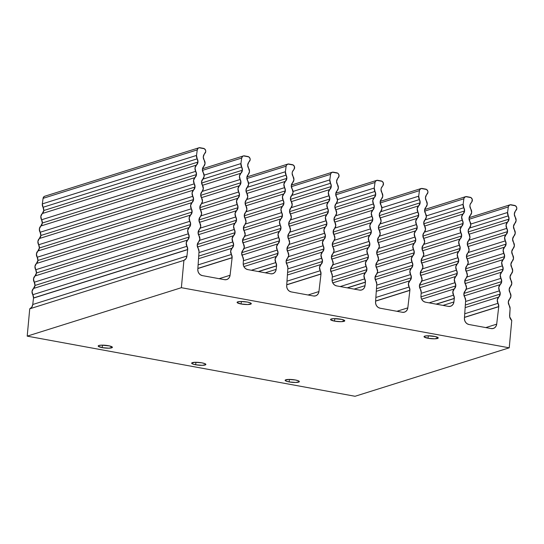 <?xml version="1.0" encoding="UTF-8"?>
<svg xmlns="http://www.w3.org/2000/svg" width="544" height="544" viewBox="0 0 544 544"><rect width="100%" height="100%" fill="white"/><g stroke="black" fill="none" stroke-linecap="round" stroke-linejoin="round"><path stroke-width="0.82" d="M428.04 338.273A7.133 1.38 5.3 0 1 424.028 336.641A7.133 1.38 5.3 0 1 434.221 336.328A7.133 1.38 5.3 0 1 438.233 337.96A7.133 1.38 5.3 0 1 428.04 338.273L428.271 335.777L428.04 338.273L434.731 338.817L438.226 338.008L435.411 336.573L427.523 335.784L424.728 336.124L424.089 336.865L428.04 338.273M102.211 347.636A7.133 1.38 5.3 0 1 98.192 346.004A7.133 1.38 5.3 0 1 108.392 345.698A7.133 1.38 5.3 0 1 112.404 347.324A7.133 1.38 5.3 0 1 102.211 347.636L102.442 345.141L102.211 347.636L108.902 348.18L112.397 347.378L109.582 345.943L101.694 345.154L98.899 345.494L98.26 346.229L102.211 347.636M195.677 364.779A7.133 1.38 5.3 0 1 191.665 363.147A7.133 1.38 5.3 0 1 201.858 362.834A7.133 1.38 5.3 0 1 205.87 364.466A7.133 1.38 5.3 0 1 195.677 364.779L195.908 362.284L195.677 364.779L202.368 365.323L205.863 364.521L204.891 363.65L201.858 362.834L195.16 362.29L191.672 363.1L192.644 363.963L195.677 364.779M334.574 321.13A7.133 1.38 5.3 0 1 330.555 319.498A7.133 1.38 5.3 0 1 340.755 319.185A7.133 1.38 5.3 0 1 344.767 320.817A7.133 1.38 5.3 0 1 334.574 321.13L334.805 318.634L334.574 321.13L341.265 321.674L344.753 320.872L341.938 319.43L334.057 318.641L331.262 318.981L330.623 319.722L334.574 321.13M241.101 303.987A7.133 1.38 5.3 0 1 237.089 302.355A7.133 1.38 5.3 0 1 247.282 302.042A7.133 1.38 5.3 0 1 251.301 303.674A7.133 1.38 5.3 0 1 241.101 303.987L241.332 301.492L241.101 303.987L247.799 304.531L251.287 303.729L250.322 302.858L247.282 302.042L240.591 301.498L237.796 301.838L237.157 302.58L241.101 303.987M289.143 381.922A7.133 1.38 5.3 0 1 285.131 380.29A7.133 1.38 5.3 0 1 295.324 379.977A7.133 1.38 5.3 0 1 299.343 381.609A7.133 1.38 5.3 0 1 289.143 381.922L289.374 379.426L289.143 381.922L295.841 382.466L299.329 381.664L298.357 380.793L295.324 379.977L288.633 379.433L285.138 380.236L286.11 381.106L289.143 381.922M32.756 304.504A5.61 4.998 72.6 0 0 32.756 304.497L186.932 256.04A5.61 4.998 -107.4 0 1 186.932 256.047L187.68 249.621L33.51 298.078A4.808 4.284 72.6 0 0 33.524 297.956A4.808 4.284 72.6 0 0 32.776 294.719L186.952 246.269A4.808 4.284 -107.4 0 1 187.694 249.499L33.524 297.956L187.694 249.499A4.808 4.284 -107.4 0 1 187.68 249.621L33.51 298.078L32.756 304.497L186.932 256.047A5.61 4.998 -107.4 0 1 183.906 260.365L29.736 308.815A5.61 4.998 72.6 0 0 32.756 304.504A5.61 4.998 -107.4 0 1 32.756 304.504L31.804 307.149L29.736 308.815L27.2 336.144L355.055 396.277L27.2 336.144L181.376 287.694L183.906 260.365L29.736 308.815L27.2 336.144L181.376 287.694L509.232 347.82L511.761 320.491A5.61 4.998 -107.4 0 1 509.619 315.377L510.088 308.564L509.694 316.812L511.761 320.491L509.232 347.82L355.055 396.277L509.232 347.82L181.376 287.694L183.906 260.365L185.98 258.699L186.932 256.047A5.61 4.998 -107.4 0 1 186.932 256.047L187.68 249.621A4.808 4.284 -107.4 0 0 187.694 249.499L186.952 246.269A4.808 4.284 -107.4 0 1 187.68 240.02L33.51 288.476A4.808 4.284 72.6 0 0 34.986 285.464A4.808 4.284 72.6 0 0 34.245 282.227L188.414 233.777A4.808 4.284 -107.4 0 1 189.162 237.007L34.986 285.464L189.162 237.007A4.808 4.284 -107.4 0 1 187.68 240.02L33.51 288.476A4.808 4.284 72.6 0 0 32.776 294.719L186.952 246.269L186.218 242.91L189.162 237.007L188.414 233.777A4.808 4.284 -107.4 0 1 189.149 227.528L34.972 275.985A4.808 4.284 72.6 0 0 36.455 272.972A4.808 4.284 72.6 0 0 35.707 269.742L189.883 221.286A4.808 4.284 -107.4 0 1 190.624 224.522L36.455 272.972L190.624 224.522A4.808 4.284 -107.4 0 1 189.149 227.528L34.972 275.985A4.808 4.284 72.6 0 0 34.245 282.227L188.414 233.777L187.68 230.418L190.624 224.522L189.883 221.286A4.808 4.284 -107.4 0 1 190.611 215.043L36.441 263.493A4.808 4.284 72.6 0 0 37.917 260.481A4.808 4.284 72.6 0 0 37.176 257.251L191.345 208.794A4.808 4.284 -107.4 0 1 192.093 212.031L37.917 260.481L192.093 212.031A4.808 4.284 -107.4 0 1 190.611 215.043L36.441 263.493A4.808 4.284 72.6 0 0 35.707 269.742L189.883 221.286L189.149 217.926L192.093 212.031L191.345 208.794A4.808 4.284 -107.4 0 1 192.08 202.552L37.903 251.002A4.808 4.284 72.6 0 0 39.386 247.989A4.808 4.284 72.6 0 0 38.638 244.759L192.814 196.302A4.808 4.284 -107.4 0 1 193.555 199.539L39.386 247.989L193.555 199.539A4.808 4.284 -107.4 0 1 192.08 202.552L37.903 251.002A4.808 4.284 72.6 0 0 37.176 257.251L191.345 208.794L190.611 205.442L193.555 199.539L192.814 196.302A4.808 4.284 -107.4 0 1 193.542 190.06L39.372 238.517A4.808 4.284 72.6 0 0 40.848 235.504A4.808 4.284 72.6 0 0 40.106 232.268L194.276 183.818A4.808 4.284 -107.4 0 1 195.024 187.048L40.848 235.504L195.024 187.048A4.808 4.284 -107.4 0 1 193.542 190.06L39.372 238.517A4.808 4.284 72.6 0 0 38.638 244.759L192.814 196.302L192.08 192.95L195.024 187.048L194.276 183.818A4.808 4.284 -107.4 0 1 195.01 177.568L40.834 226.025A4.808 4.284 72.6 0 0 42.316 223.013A4.808 4.284 72.6 0 0 41.568 219.776L195.745 171.326A4.808 4.284 -107.4 0 1 196.486 174.556L42.316 223.013L196.486 174.556A4.808 4.284 -107.4 0 1 195.01 177.568L40.834 226.025A4.808 4.284 72.6 0 0 40.106 232.268L194.276 183.818L193.542 180.458L196.486 174.556L195.745 171.326A4.808 4.284 -107.4 0 1 196.472 165.077L42.303 213.534A4.808 4.284 72.6 0 0 43.778 210.521A4.808 4.284 72.6 0 0 43.037 207.284L197.207 158.834A4.808 4.284 -107.4 0 1 197.955 162.064L43.778 210.521L197.955 162.064A4.808 4.284 -107.4 0 1 196.472 165.077L42.303 213.534A4.808 4.284 72.6 0 0 41.568 219.776L195.745 171.326L195.01 167.967L197.955 162.064L197.207 158.834A4.787 4.264 -107.4 0 1 196.506 155.434L197.254 149.886A2.815 2.509 -107.4 0 1 200.015 147.723L203.47 148.356A2.815 2.509 -107.4 0 1 205.183 153.007L204.238 154.21L205.734 151.572L205.646 150.484L204.415 148.743L199.063 147.75L198.206 148.165L197.254 149.886L43.078 198.342L197.254 149.886L196.506 155.434L42.33 203.884L196.506 155.434L197.207 158.834L43.037 207.284L43.778 210.521L40.834 216.424L42.316 223.013L39.372 228.915L40.848 235.504L37.903 241.4L39.386 247.989L36.441 253.892L37.917 260.481L34.972 266.383L36.455 272.972L33.51 278.875L34.986 285.464L32.042 291.366L33.524 297.956A4.808 4.284 -107.4 0 1 33.51 298.078L32.756 304.497M232.132 257.652L197.866 268.416L232.132 257.652A4.808 4.284 -107.4 0 1 232.118 257.774L197.86 268.539L232.118 257.774L230.071 275.257A5.61 4.998 -107.4 0 1 226.732 279.548A5.61 4.998 -107.4 0 1 224.543 279.677L202.341 275.604A5.61 4.998 -107.4 0 1 197.805 269.341L199.022 251.518L197.805 269.341L198.03 271.476L198.975 273.408L200.484 274.856L202.341 275.604L224.543 279.677L226.474 279.623L228.201 278.766L229.459 277.236L230.071 275.257L232.118 257.774A4.808 4.284 -107.4 0 0 232.132 257.652A4.808 4.284 -107.4 0 0 231.39 254.415A4.808 4.284 -107.4 0 1 232.118 248.173L198.533 258.726L232.118 248.173L230.656 251.063L232.132 257.652M198.111 264.874L231.39 254.415L198.111 264.874M321.008 273.952L286.742 284.716L321.008 273.952A4.808 4.284 -107.4 0 1 320.994 274.074L286.736 284.838L320.994 274.074L318.94 291.557A5.61 4.998 -107.4 0 1 315.608 295.848A5.61 4.998 -107.4 0 1 313.419 295.977L291.217 291.904A5.61 4.998 -107.4 0 1 286.681 285.641L287.898 267.818L286.681 285.641L286.906 287.776L287.844 289.707L289.354 291.156L291.217 291.904L313.419 295.977L315.35 295.922L317.07 295.066L318.335 293.536L318.94 291.557L320.994 274.074A4.808 4.284 -107.4 0 0 321.008 273.952A4.808 4.284 -107.4 0 0 320.26 270.715A4.808 4.284 -107.4 0 1 320.994 264.472L287.402 275.026L320.994 264.472L319.532 267.362L321.008 273.952M286.987 281.173L320.26 270.715L286.987 281.173M409.884 290.251L375.618 301.016L409.884 290.251A4.808 4.284 -107.4 0 1 409.87 290.374L375.612 301.138L409.87 290.374L407.816 307.856A5.61 4.998 -107.4 0 1 404.484 312.147A5.61 4.998 -107.4 0 1 402.295 312.276L380.086 308.203A5.61 4.998 -107.4 0 1 375.55 301.94L376.774 284.118L375.55 301.94L375.782 304.076L376.72 306.007L378.23 307.455L380.086 308.203L402.295 312.276L404.226 312.222L405.946 311.365L407.211 309.835L407.816 307.856L409.87 290.374A4.808 4.284 -107.4 0 0 409.884 290.251A4.808 4.284 -107.4 0 0 409.136 287.014A4.808 4.284 -107.4 0 1 409.87 280.772L376.278 291.326L409.87 280.772L408.408 283.662L409.884 290.251M375.856 297.473L409.136 287.014L375.856 297.473M498.76 306.551L464.494 317.322L498.76 306.551A4.808 4.284 -107.4 0 1 498.746 306.673L464.481 317.438L498.746 306.673L496.692 324.156A5.61 4.998 -107.4 0 1 493.36 328.447A5.61 4.998 -107.4 0 1 491.164 328.576L468.962 324.503A5.61 4.998 -107.4 0 1 464.426 318.24L465.65 300.417L464.426 318.24L464.658 320.375L465.596 322.306L467.106 323.755L468.962 324.503L491.164 328.576L493.102 328.522L494.822 327.665L496.08 326.135L496.692 324.156L498.746 306.673A4.808 4.284 -107.4 0 0 498.76 306.551A4.808 4.284 -107.4 0 0 498.012 303.314A4.808 4.284 -107.4 0 1 498.746 297.072L465.154 307.625L498.746 297.072L497.277 299.962L498.76 306.551M464.732 313.772L498.012 303.314L464.732 313.772M199.866 239.163A4.808 4.284 -107.4 0 1 198.56 242.019L199.866 239.163L198.988 235.715A4.808 4.284 -107.4 0 1 199.424 229.412L200.729 226.556A4.808 4.284 -107.4 0 1 199.424 229.412L198.098 232.397L198.988 235.715A4.808 4.284 -107.4 0 1 199.866 239.163M233.6 245.16L198.71 256.122L233.6 245.16A4.808 4.284 -107.4 0 1 232.118 248.173L233.6 245.16A4.808 4.284 -107.4 0 0 232.852 241.924A4.808 4.284 -107.4 0 1 233.587 235.681L197.499 247.024L233.587 235.681L232.118 238.571L233.6 245.16M198.948 252.579L232.852 241.924L198.948 252.579M276.57 265.798L258.325 271.531L276.57 265.798A4.808 4.284 -107.4 0 1 276.556 265.921L258.563 271.578L276.556 265.921L276.155 269.375L276.556 265.921A4.808 4.284 -107.4 0 0 276.57 265.798A4.808 4.284 -107.4 0 0 275.828 262.568A4.808 4.284 -107.4 0 1 276.556 256.319L243.882 266.587L276.556 256.319L275.094 259.209L276.57 265.798M251.355 270.259L275.828 262.568L251.355 270.259M288.742 255.462A4.808 4.284 -107.4 0 1 287.436 258.318L288.742 255.462L287.864 252.015A4.808 4.284 -107.4 0 1 288.293 245.718L289.605 242.855A4.808 4.284 -107.4 0 1 288.293 245.718L286.974 248.696L287.864 252.015A4.808 4.284 -107.4 0 1 288.742 255.462M322.476 261.46L287.586 272.422L322.476 261.46A4.808 4.284 -107.4 0 1 320.994 264.472L322.476 261.46A4.808 4.284 -107.4 0 0 321.728 258.223A4.808 4.284 -107.4 0 1 322.463 251.981L286.375 263.323L322.463 251.981L320.994 254.871L322.476 261.46M287.824 268.879L321.728 258.223L287.824 268.879M365.446 282.098L347.201 287.83L365.446 282.098A4.808 4.284 -107.4 0 1 365.432 282.22L347.439 287.878L365.432 282.22L365.031 285.675L365.432 282.22A4.808 4.284 -107.4 0 0 365.446 282.098A4.808 4.284 -107.4 0 0 364.698 278.868A4.808 4.284 -107.4 0 1 365.432 272.619L332.758 282.887L365.432 272.619L363.97 275.509L365.446 282.098M340.231 286.559L364.698 278.868L340.231 286.559M377.618 271.762A4.808 4.284 -107.4 0 1 376.305 274.618L377.618 271.762L376.74 268.314A4.808 4.284 -107.4 0 1 377.169 262.018L378.481 259.155A4.808 4.284 -107.4 0 1 377.169 262.018L375.85 264.996L376.74 268.314A4.808 4.284 -107.4 0 1 377.618 271.762M411.346 277.76L376.455 288.721L411.346 277.76A4.808 4.284 -107.4 0 1 409.87 280.772L411.346 277.76A4.808 4.284 -107.4 0 0 410.604 274.523A4.808 4.284 -107.4 0 1 411.339 268.28L375.244 279.623L411.339 268.28L409.87 271.17L411.346 277.76M376.7 285.178L410.604 274.523L376.7 285.178M454.322 298.398L436.077 304.137L454.322 298.398A4.808 4.284 -107.4 0 1 454.308 298.52L436.315 304.178L454.308 298.52L453.9 301.974L454.308 298.52A4.808 4.284 -107.4 0 0 454.322 298.398A4.808 4.284 -107.4 0 0 453.574 295.168A4.808 4.284 -107.4 0 1 454.308 288.918L421.634 299.186L454.308 288.918L452.846 291.808L454.322 298.398M429.107 302.858L453.574 295.168L429.107 302.858M466.494 288.062A4.808 4.284 -107.4 0 1 465.181 290.918L466.494 288.062L465.616 284.614A4.808 4.284 -107.4 0 1 466.045 278.317L467.357 275.461A4.808 4.284 -107.4 0 1 466.045 278.317L464.726 281.296L465.616 284.614A4.808 4.284 -107.4 0 1 466.494 288.062M500.222 294.059L465.331 305.028L500.222 294.059A4.808 4.284 -107.4 0 1 498.746 297.072L500.222 294.059A4.808 4.284 -107.4 0 0 499.48 290.822A4.808 4.284 -107.4 0 1 500.208 284.58L464.12 295.922L500.208 284.58L498.746 287.47L500.222 294.059M465.576 301.478L499.48 290.822L465.576 301.478M510.932 296.208A4.808 4.284 -107.4 0 1 509.619 299.064L510.932 296.208L510.054 292.767A4.808 4.284 -107.4 0 1 510.483 286.464L511.795 283.608A4.808 4.284 -107.4 0 1 510.483 286.464L509.164 289.442L510.054 292.767A4.808 4.284 -107.4 0 1 510.932 296.208M235.062 232.669L197.288 244.542L235.062 232.669A4.808 4.284 -107.4 0 1 233.587 235.681L235.062 232.669A4.808 4.284 -107.4 0 0 234.321 229.439A4.808 4.284 -107.4 0 1 235.049 223.19L198.458 234.688L235.049 223.19L233.587 226.08L235.062 232.669M199.614 240.346L234.321 229.439L199.614 240.346M244.304 247.309A4.808 4.284 -107.4 0 1 242.998 250.165L244.304 247.309L243.426 243.868A4.808 4.284 -107.4 0 1 243.855 237.565L245.167 234.709A4.808 4.284 -107.4 0 1 243.855 237.565L242.536 240.543L243.426 243.868A4.808 4.284 -107.4 0 1 244.304 247.309M278.038 253.307L243.216 264.255L278.038 253.307A4.808 4.284 -107.4 0 1 276.556 256.319L278.038 253.307A4.808 4.284 -107.4 0 0 277.29 250.077A4.808 4.284 -107.4 0 1 278.025 243.828L241.937 255.17L278.025 243.828L276.556 246.718L278.038 253.307M243.386 260.732L277.29 250.077L243.386 260.732M323.938 248.968L286.164 260.841L323.938 248.968A4.808 4.284 -107.4 0 1 322.463 251.981L323.938 248.968A4.808 4.284 -107.4 0 0 323.19 245.738A4.808 4.284 -107.4 0 1 323.925 239.489L287.334 250.988L323.925 239.489L322.463 242.379L323.938 248.968M288.483 256.646L323.19 245.738L288.483 256.646M333.18 263.609A4.808 4.284 -107.4 0 1 331.874 266.465L333.18 263.609L332.302 260.168A4.808 4.284 -107.4 0 1 332.731 253.864L334.043 251.008A4.808 4.284 -107.4 0 1 332.731 253.864L331.412 256.843L332.302 260.168A4.808 4.284 -107.4 0 1 333.18 263.609M366.908 269.606L332.092 280.554L366.908 269.606A4.808 4.284 -107.4 0 1 365.432 272.619L366.908 269.606A4.808 4.284 -107.4 0 0 366.166 266.376A4.808 4.284 -107.4 0 1 366.901 260.127L330.806 271.47L366.901 260.127L365.432 263.017L366.908 269.606M332.262 277.032L366.166 266.376L332.262 277.032M412.814 265.268L375.04 277.141L412.814 265.268A4.808 4.284 -107.4 0 1 411.339 268.28L412.814 265.268A4.808 4.284 -107.4 0 0 412.066 262.038A4.808 4.284 -107.4 0 1 412.801 255.789L376.203 267.294L412.801 255.789L411.339 258.679L412.814 265.268M377.359 272.945L412.066 262.038L377.359 272.945M422.056 279.908A4.808 4.284 -107.4 0 1 420.743 282.764L422.056 279.908L421.178 276.468A4.808 4.284 -107.4 0 1 421.607 270.164L422.919 267.308A4.808 4.284 -107.4 0 1 421.607 270.164L420.288 273.142L421.178 276.468A4.808 4.284 -107.4 0 1 422.056 279.908M455.784 285.906L420.968 296.854L455.784 285.906A4.808 4.284 -107.4 0 1 454.308 288.918L455.784 285.906A4.808 4.284 -107.4 0 0 455.042 282.676A4.808 4.284 -107.4 0 1 455.77 276.434L419.682 287.769L455.77 276.434L454.308 279.317L455.784 285.906M421.138 293.332L455.042 282.676L421.138 293.332M501.69 281.568L463.916 293.44L501.69 281.568A4.808 4.284 -107.4 0 1 500.208 284.58L501.69 281.568A4.808 4.284 -107.4 0 0 500.942 278.338A4.808 4.284 -107.4 0 1 501.677 272.088L465.079 283.594L501.677 272.088L500.208 274.978L501.69 281.568M466.235 289.245L500.942 278.338L466.235 289.245M201.593 213.955A4.808 4.284 -107.4 0 1 200.28 216.811L201.593 213.955L200.716 210.514A4.808 4.284 -107.4 0 1 201.144 204.211L202.456 201.355A4.808 4.284 -107.4 0 1 201.144 204.211L199.825 207.189L200.716 210.514A4.808 4.284 -107.4 0 1 201.593 213.955M236.531 220.177L198.111 232.254L236.531 220.177A4.808 4.284 -107.4 0 1 235.049 223.19L236.531 220.177A4.808 4.284 -107.4 0 0 235.783 216.947A4.808 4.284 -107.4 0 1 236.518 210.698L199.43 222.353L236.518 210.698L235.049 213.588L236.531 220.177M200.335 228.086L235.783 216.947L200.335 228.086M279.5 240.822L241.726 252.688L279.5 240.822A4.808 4.284 -107.4 0 1 278.025 243.828L279.5 240.822A4.808 4.284 -107.4 0 0 278.759 237.585A4.808 4.284 -107.4 0 1 279.487 231.343L242.896 242.842L279.487 231.343L278.025 234.226L279.5 240.822M244.045 248.492L278.759 237.585L244.045 248.492M290.469 230.255A4.808 4.284 -107.4 0 1 289.156 233.111L290.469 230.255L289.592 226.814A4.808 4.284 -107.4 0 1 290.02 220.51L291.332 217.654A4.808 4.284 -107.4 0 1 290.02 220.51L288.701 223.489L289.592 226.814A4.808 4.284 -107.4 0 1 290.469 230.255M325.407 236.477L286.987 248.554L325.407 236.477A4.808 4.284 -107.4 0 1 323.925 239.489L325.407 236.477A4.808 4.284 -107.4 0 0 324.659 233.247A4.808 4.284 -107.4 0 1 325.394 226.998L288.306 238.653L325.394 226.998L323.925 229.888L325.407 236.477M289.211 244.385L324.659 233.247L289.211 244.385M368.376 257.122L330.602 268.988L368.376 257.122A4.808 4.284 -107.4 0 1 366.901 260.127L368.376 257.122A4.808 4.284 -107.4 0 0 367.628 253.885A4.808 4.284 -107.4 0 1 368.363 247.642L331.772 259.141L368.363 247.642L366.901 250.532L368.376 257.122M332.921 264.792L367.628 253.885L332.921 264.792M379.345 246.554A4.808 4.284 -107.4 0 1 378.032 249.41L379.345 246.554L378.461 243.114A4.808 4.284 -107.4 0 1 378.896 236.81L380.208 233.954A4.808 4.284 -107.4 0 1 378.896 236.81L377.577 239.795L378.461 243.114A4.808 4.284 -107.4 0 1 379.345 246.554M414.276 252.776L375.863 264.853L414.276 252.776A4.808 4.284 -107.4 0 1 412.801 255.789L414.276 252.776A4.808 4.284 -107.4 0 0 413.535 249.546A4.808 4.284 -107.4 0 1 414.27 243.297L377.182 254.952L414.27 243.297L412.801 246.187L414.276 252.776M378.087 260.685L413.535 249.546L378.087 260.685M457.252 273.421L419.478 285.287L457.252 273.421A4.808 4.284 -107.4 0 1 455.77 276.434L457.252 273.421A4.808 4.284 -107.4 0 0 456.504 270.184A4.808 4.284 -107.4 0 1 457.239 263.942L420.641 275.441L457.239 263.942L455.777 266.832L457.252 273.421M421.797 281.092L456.504 270.184L421.797 281.092M468.221 262.854A4.808 4.284 -107.4 0 1 466.908 265.71L468.221 262.854L467.337 259.413A4.808 4.284 -107.4 0 1 467.772 253.11L469.078 250.254A4.808 4.284 -107.4 0 1 467.772 253.11L466.453 256.095L467.337 259.413A4.808 4.284 -107.4 0 1 468.221 262.854M503.152 269.076L464.739 281.153L503.152 269.076A4.808 4.284 -107.4 0 1 501.677 272.088L503.152 269.076A4.808 4.284 -107.4 0 0 502.411 265.846A4.808 4.284 -107.4 0 1 503.139 259.597L466.058 271.252L503.139 259.597L501.677 262.487L503.152 269.076M466.963 276.984L502.411 265.846L466.963 276.984M512.659 271.007A4.808 4.284 -107.4 0 1 511.346 273.863L512.659 271.007L511.775 267.56A4.808 4.284 -107.4 0 1 512.21 261.263L513.516 258.407A4.808 4.284 -107.4 0 1 512.21 261.263L510.891 264.241L511.775 267.56A4.808 4.284 -107.4 0 1 512.659 271.007M237.993 207.686L198.954 219.96L237.993 207.686A4.808 4.284 -107.4 0 1 236.518 210.698L237.993 207.686A4.808 4.284 -107.4 0 0 237.252 204.456A4.808 4.284 -107.4 0 1 237.98 198.206L200.416 210.018L237.98 198.206L236.518 201.096L237.993 207.686M201.022 215.839L237.252 204.456L201.022 215.839M246.031 222.108A4.808 4.284 -107.4 0 1 244.718 224.964L246.031 222.108L245.154 218.661A4.808 4.284 -107.4 0 1 245.582 212.364L246.894 209.508A4.808 4.284 -107.4 0 1 245.582 212.364L244.263 215.342L245.154 218.661A4.808 4.284 -107.4 0 1 246.031 222.108M280.969 228.33L242.549 240.4L280.969 228.33A4.808 4.284 -107.4 0 1 279.487 231.343L280.969 228.33A4.808 4.284 -107.4 0 0 280.221 225.094A4.808 4.284 -107.4 0 1 280.956 218.851L243.868 230.506L280.956 218.851L279.487 221.741L280.969 228.33M244.773 236.239L280.221 225.094L244.773 236.239M326.869 223.985L287.83 236.259L326.869 223.985A4.808 4.284 -107.4 0 1 325.394 226.998L326.869 223.985A4.808 4.284 -107.4 0 0 326.121 220.755A4.808 4.284 -107.4 0 1 326.856 214.506L289.292 226.318L326.856 214.506L325.394 217.396L326.869 223.985M289.898 232.138L326.121 220.755L289.898 232.138M334.907 238.408A4.808 4.284 -107.4 0 1 333.594 241.264L334.907 238.408L334.03 234.96A4.808 4.284 -107.4 0 1 334.458 228.664L335.77 225.808A4.808 4.284 -107.4 0 1 334.458 228.664L333.139 231.642L334.03 234.96A4.808 4.284 -107.4 0 1 334.907 238.408M369.838 244.63L331.425 256.7L369.838 244.63A4.808 4.284 -107.4 0 1 368.363 247.642L369.838 244.63A4.808 4.284 -107.4 0 0 369.097 241.393A4.808 4.284 -107.4 0 1 369.832 235.151L332.744 246.806L369.832 235.151L368.363 238.041L369.838 244.63M333.649 252.538L369.097 241.393L333.649 252.538M415.745 240.285L376.706 252.559L415.745 240.285A4.808 4.284 -107.4 0 1 414.27 243.297L415.745 240.285A4.808 4.284 -107.4 0 0 414.997 237.055A4.808 4.284 -107.4 0 1 415.732 230.806L378.168 242.617L415.732 230.806L414.27 233.696L415.745 240.285M378.774 248.438L414.997 237.055L378.774 248.438M423.783 254.708A4.808 4.284 -107.4 0 1 422.47 257.564L423.783 254.708L422.899 251.26A4.808 4.284 -107.4 0 1 423.334 244.963L424.646 242.107A4.808 4.284 -107.4 0 1 423.334 244.963L422.015 247.942L422.899 251.26A4.808 4.284 -107.4 0 1 423.783 254.708M458.714 260.93L420.301 273L458.714 260.93A4.808 4.284 -107.4 0 1 457.239 263.942L458.714 260.93A4.808 4.284 -107.4 0 0 457.973 257.693A4.808 4.284 -107.4 0 1 458.701 251.45L421.62 263.106L458.701 251.45L457.239 254.34L458.714 260.93M422.525 268.838L457.973 257.693L422.525 268.838M504.621 256.584L465.582 268.858L504.621 256.584A4.808 4.284 -107.4 0 1 503.139 259.597L504.621 256.584A4.808 4.284 -107.4 0 0 503.873 253.354A4.808 4.284 -107.4 0 1 504.608 247.112L467.044 258.917L504.608 247.112L503.139 249.995L504.621 256.584M467.65 264.738L503.873 253.354L467.65 264.738M203.32 188.754A4.808 4.284 -107.4 0 1 202.008 191.61L203.32 188.754L202.436 185.314A4.808 4.284 -107.4 0 1 202.871 179.01L204.177 176.154A4.808 4.284 -107.4 0 1 202.871 179.01L201.552 181.988L202.436 185.314A4.808 4.284 -107.4 0 1 203.32 188.754M239.462 195.201L199.811 207.658L239.462 195.201A4.808 4.284 -107.4 0 1 237.98 198.206L239.462 195.201A4.808 4.284 -107.4 0 0 238.714 191.964A4.808 4.284 -107.4 0 1 239.448 185.722L201.423 197.669L239.448 185.722L237.98 188.605L239.462 195.201M201.654 203.612L238.714 191.964L201.654 203.612M282.431 215.839L243.392 228.106L282.431 215.839A4.808 4.284 -107.4 0 1 280.956 218.851L282.431 215.839A4.808 4.284 -107.4 0 0 281.69 212.602A4.808 4.284 -107.4 0 1 282.418 206.36L244.854 218.164L282.418 206.36L280.956 209.25L282.431 215.839M245.46 223.992L281.69 212.602L245.46 223.992M292.196 205.054A4.808 4.284 -107.4 0 1 290.884 207.91L292.196 205.054L291.312 201.613A4.808 4.284 -107.4 0 1 291.747 195.31L293.053 192.454A4.808 4.284 -107.4 0 1 291.747 195.31L290.421 198.288L291.312 201.613A4.808 4.284 -107.4 0 1 292.196 205.054M328.338 211.5L288.687 223.958L328.338 211.5A4.808 4.284 -107.4 0 1 326.856 214.506L328.338 211.5A4.808 4.284 -107.4 0 0 327.59 208.264A4.808 4.284 -107.4 0 1 328.324 202.021L290.299 213.969L328.324 202.021L326.856 204.911L328.338 211.5M290.53 219.912L327.59 208.264L290.53 219.912M371.307 232.138L332.268 244.406L371.307 232.138A4.808 4.284 -107.4 0 1 369.832 235.151L371.307 232.138A4.808 4.284 -107.4 0 0 370.559 228.902A4.808 4.284 -107.4 0 1 371.294 222.659L333.73 234.464L371.294 222.659L369.832 225.549L371.307 232.138M334.336 240.292L370.559 228.902L334.336 240.292M381.065 221.354A4.808 4.284 -107.4 0 1 379.76 224.21L381.065 221.354L380.188 217.913A4.808 4.284 -107.4 0 1 380.616 211.609L381.929 208.753A4.808 4.284 -107.4 0 1 380.616 211.609L379.297 214.588L380.188 217.913A4.808 4.284 -107.4 0 1 381.065 221.354M417.207 227.8L377.563 240.258L417.207 227.8A4.808 4.284 -107.4 0 1 415.732 230.806L417.207 227.8A4.808 4.284 -107.4 0 0 416.466 224.563A4.808 4.284 -107.4 0 1 417.2 218.321L379.175 230.268L417.2 218.321L415.732 221.211L417.207 227.8M379.399 236.212L416.466 224.563L379.399 236.212M460.183 248.438L421.144 260.705L460.183 248.438A4.808 4.284 -107.4 0 1 458.701 251.45L460.183 248.438A4.808 4.284 -107.4 0 0 459.435 245.201A4.808 4.284 -107.4 0 1 460.17 238.959L422.606 250.764L460.17 238.959L458.708 241.849L460.183 248.438M423.212 256.591L459.435 245.201L423.212 256.591M469.941 237.653A4.808 4.284 -107.4 0 1 468.636 240.509L469.941 237.653L469.064 234.212A4.808 4.284 -107.4 0 1 469.492 227.909L470.805 225.053A4.808 4.284 -107.4 0 1 469.492 227.909L468.173 230.887L469.064 234.212A4.808 4.284 -107.4 0 1 469.941 237.653M506.083 244.1L466.439 256.557L506.083 244.1A4.808 4.284 -107.4 0 1 504.608 247.112L506.083 244.1A4.808 4.284 -107.4 0 0 505.342 240.863A4.808 4.284 -107.4 0 1 506.07 234.62L468.051 246.568L506.07 234.62L504.608 237.51L506.083 244.1M468.275 252.511L505.342 240.863L468.275 252.511M514.379 245.806A4.808 4.284 -107.4 0 1 513.067 248.662L514.379 245.806L513.502 242.359A4.808 4.284 -107.4 0 1 513.93 236.062L515.243 233.206A4.808 4.284 -107.4 0 1 513.93 236.062L512.611 239.04L513.502 242.359A4.808 4.284 -107.4 0 1 514.379 245.806M240.924 182.709L200.688 195.35L240.924 182.709A4.808 4.284 -107.4 0 1 239.448 185.722L240.924 182.709A4.808 4.284 -107.4 0 0 240.183 179.472A4.808 4.284 -107.4 0 1 240.91 173.23L202.443 185.32L240.91 173.23L239.448 176.12L240.924 182.709M202.198 191.413L240.183 179.472L202.198 191.413M247.758 196.908A4.808 4.284 -107.4 0 1 246.446 199.764L247.758 196.908L246.874 193.46A4.808 4.284 -107.4 0 1 247.309 187.163L248.615 184.307A4.808 4.284 -107.4 0 1 247.309 187.163L245.99 190.142L246.874 193.46A4.808 4.284 -107.4 0 1 247.758 196.908M283.9 203.347L244.249 215.805L283.9 203.347A4.808 4.284 -107.4 0 1 282.418 206.36L283.9 203.347A4.808 4.284 -107.4 0 0 283.152 200.117A4.808 4.284 -107.4 0 1 283.886 193.868L245.861 205.822L283.886 193.868L282.418 196.758L283.9 203.347M246.092 211.766L283.152 200.117L246.092 211.766M329.8 199.009L289.564 211.65L329.8 199.009A4.808 4.284 -107.4 0 1 328.324 202.021L329.8 199.009A4.808 4.284 -107.4 0 0 329.052 195.772A4.808 4.284 -107.4 0 1 329.786 189.53L291.319 201.62L329.786 189.53L328.324 192.42L329.8 199.009M291.074 207.713L329.052 195.772L291.074 207.713M336.627 213.207A4.808 4.284 -107.4 0 1 335.322 216.063L336.627 213.207L335.75 209.76A4.808 4.284 -107.4 0 1 336.185 203.463L337.491 200.607A4.808 4.284 -107.4 0 1 336.185 203.463L334.859 206.441L335.75 209.76A4.808 4.284 -107.4 0 1 336.627 213.207M372.769 219.647L333.125 232.104L372.769 219.647A4.808 4.284 -107.4 0 1 371.294 222.659L372.769 219.647A4.808 4.284 -107.4 0 0 372.028 216.417A4.808 4.284 -107.4 0 1 372.762 210.168L334.737 222.122L372.762 210.168L371.294 213.058L372.769 219.647M334.961 228.065L372.028 216.417L334.961 228.065M418.676 215.308L378.44 227.95L418.676 215.308A4.808 4.284 -107.4 0 1 417.2 218.321L418.676 215.308A4.808 4.284 -107.4 0 0 417.928 212.072A4.808 4.284 -107.4 0 1 418.662 205.829L380.195 217.92L418.662 205.829L417.2 208.719L418.676 215.308M379.95 224.012L417.928 212.072L379.95 224.012M425.503 229.507A4.808 4.284 -107.4 0 1 424.198 232.363L425.503 229.507L424.626 226.059A4.808 4.284 -107.4 0 1 425.054 219.762L426.367 216.906A4.808 4.284 -107.4 0 1 425.054 219.762L423.735 222.741L424.626 226.059A4.808 4.284 -107.4 0 1 425.503 229.507M461.645 235.946L422.001 248.404L461.645 235.946A4.808 4.284 -107.4 0 1 460.17 238.959L461.645 235.946A4.808 4.284 -107.4 0 0 460.904 232.716A4.808 4.284 -107.4 0 1 461.632 226.467L423.613 238.422L461.632 226.467L460.17 229.357L461.645 235.946M423.837 244.365L460.904 232.716L423.837 244.365M507.552 231.608L467.316 244.249L507.552 231.608A4.808 4.284 -107.4 0 1 506.07 234.62L507.552 231.608A4.808 4.284 -107.4 0 0 506.804 228.371A4.808 4.284 -107.4 0 1 507.538 222.129L469.071 234.219L507.538 222.129L506.07 225.019L507.552 231.608M468.826 240.312L506.804 228.371L468.826 240.312M205.04 163.554A4.808 4.284 -107.4 0 1 203.735 166.41L205.04 163.554L204.163 160.106A4.808 4.284 -107.4 0 1 204.238 154.21L203.266 157.073L204.163 160.106A4.808 4.284 -107.4 0 1 205.04 163.554M242.393 170.218L201.586 183.042L242.393 170.218A4.808 4.284 -107.4 0 1 240.91 173.23L242.393 170.218A4.808 4.284 -107.4 0 0 241.645 166.981A4.787 4.264 -107.4 0 1 240.944 163.581L241.692 158.039A2.815 2.509 -107.4 0 1 244.453 155.876L247.908 156.509A2.815 2.509 -107.4 0 1 249.614 161.153L248.676 162.357L250.172 159.718L250.084 158.63L248.853 156.896L243.501 155.904L242.644 156.318L241.692 158.039L202.436 170.374L241.692 158.039L240.944 163.581L204.177 175.141L240.944 163.581L242.393 170.218M202.654 179.234L241.645 166.981L202.654 179.234M285.362 190.856L245.126 203.504L285.362 190.856A4.808 4.284 -107.4 0 1 283.886 193.868L285.362 190.856A4.808 4.284 -107.4 0 0 284.621 187.626A4.808 4.284 -107.4 0 1 285.348 181.376L246.881 193.467L285.348 181.376L283.886 184.266L285.362 190.856M246.636 199.56L284.621 187.626L246.636 199.56M293.916 179.853A4.808 4.284 -107.4 0 1 292.604 182.709L293.916 179.853L293.039 176.406A4.808 4.284 -107.4 0 1 293.114 170.51L294.052 169.306L292.4 171.836L292.135 173.38L293.039 176.406A4.808 4.284 -107.4 0 1 293.916 179.853M331.269 186.517L290.462 199.342L331.269 186.517A4.808 4.284 -107.4 0 1 329.786 189.53L331.269 186.517A4.808 4.284 -107.4 0 0 330.521 183.28A4.787 4.264 -107.4 0 1 329.82 179.88L330.568 174.338A2.815 2.509 -107.4 0 1 333.329 172.176L336.784 172.808A2.815 2.509 -107.4 0 1 338.49 177.46L337.552 178.656L339.048 176.018L338.49 173.937L337.729 173.196L332.37 172.203L330.881 173.366L330.568 174.338L291.312 186.674L330.568 174.338L329.82 179.88L293.053 191.44L329.82 179.88L331.269 186.517M291.53 195.534L330.521 183.28L291.53 195.534M374.238 207.155L334.002 219.803L374.238 207.155A4.808 4.284 -107.4 0 1 372.762 210.168L374.238 207.155A4.808 4.284 -107.4 0 0 373.49 203.925A4.808 4.284 -107.4 0 1 374.224 197.676L335.757 209.766L374.224 197.676L372.762 200.566L374.238 207.155M335.512 215.859L373.49 203.925L335.512 215.859M382.792 196.153A4.808 4.284 -107.4 0 1 381.48 199.009L382.792 196.153L381.915 192.705A4.808 4.284 -107.4 0 1 381.983 186.81L382.928 185.606L381.276 188.136L381.011 189.679L381.915 192.705A4.808 4.284 -107.4 0 1 382.792 196.153M420.138 202.817L379.331 215.642L420.138 202.817A4.808 4.284 -107.4 0 1 418.662 205.829L420.138 202.817A4.808 4.284 -107.4 0 0 419.397 199.58A4.787 4.264 -107.4 0 1 418.69 196.18L419.444 190.638A2.815 2.509 -107.4 0 1 422.205 188.476L425.66 189.108A2.815 2.509 -107.4 0 1 427.366 193.759L426.421 194.956L427.924 192.318L427.829 191.23L426.605 189.496L421.246 188.503L419.757 189.666L419.444 190.638L380.188 202.973L419.444 190.638L418.69 196.18L381.922 207.74L418.69 196.18L420.138 202.817M380.406 211.834L419.397 199.58L380.406 211.834M463.114 223.455L422.878 236.103L463.114 223.455A4.808 4.284 -107.4 0 1 461.632 226.467L463.114 223.455A4.808 4.284 -107.4 0 0 462.366 220.225A4.808 4.284 -107.4 0 1 463.1 213.976L424.633 226.066L463.1 213.976L461.638 216.866L463.114 223.455M424.388 232.159L462.366 220.225L424.388 232.159M471.668 212.452A4.808 4.284 -107.4 0 1 470.356 215.308L471.668 212.452L470.791 209.012A4.808 4.284 -107.4 0 1 470.859 203.109L471.804 201.906L470.145 204.435L469.887 205.979L470.791 209.012A4.808 4.284 -107.4 0 1 471.668 212.452M509.014 219.116L468.207 231.941L509.014 219.116A4.808 4.284 -107.4 0 1 507.538 222.129L509.014 219.116A4.808 4.284 -107.4 0 0 508.273 215.88A4.787 4.264 -107.4 0 1 507.566 212.48L508.32 206.938A2.815 2.509 -107.4 0 1 511.081 204.775L514.529 205.408A2.815 2.509 -107.4 0 1 516.242 210.059L515.297 211.256L516.8 208.617L516.705 207.529L515.481 205.795L510.122 204.802L508.633 205.965L508.32 206.938L469.064 219.273L508.32 206.938L507.566 212.48L470.798 224.04L507.566 212.48L509.014 219.116M469.282 228.133L508.273 215.88L469.282 228.133M516.106 220.606A4.808 4.284 -107.4 0 1 514.794 223.462L516.106 220.606L515.222 217.158A4.808 4.284 -107.4 0 1 515.297 211.256L514.325 214.125L515.222 217.158A4.808 4.284 -107.4 0 1 516.106 220.606M249.478 171.7A4.808 4.284 -107.4 0 1 248.173 174.563L249.478 171.7L248.601 168.259A4.808 4.284 -107.4 0 1 248.676 162.357L247.697 165.226L248.601 168.259A4.808 4.284 -107.4 0 1 249.478 171.7M286.831 178.364L246.024 191.189L286.831 178.364A4.808 4.284 -107.4 0 1 285.348 181.376L286.831 178.364A4.808 4.284 -107.4 0 0 286.083 175.134A4.787 4.264 -107.4 0 1 285.382 171.734L286.13 166.185A2.815 2.509 -107.4 0 1 288.891 164.023L292.346 164.655A2.815 2.509 -107.4 0 1 294.052 169.306L294.515 166.784L293.291 165.043L287.932 164.05L286.45 165.213L286.13 166.185L246.874 178.527L286.13 166.185L285.382 171.734L248.615 183.287L285.382 171.734L286.831 178.364M247.092 187.388L286.083 175.134L247.092 187.388M338.354 188A4.808 4.284 -107.4 0 1 337.042 190.862L338.354 188L337.477 184.559A4.808 4.284 -107.4 0 1 337.552 178.656L336.573 181.526L337.477 184.559A4.808 4.284 -107.4 0 1 338.354 188M375.7 194.664L334.893 207.488L375.7 194.664A4.808 4.284 -107.4 0 1 374.224 197.676L375.7 194.664A4.808 4.284 -107.4 0 0 374.959 191.434A4.787 4.264 -107.4 0 1 374.258 188.034L375.006 182.485A2.815 2.509 -107.4 0 1 377.767 180.322L381.222 180.962A2.815 2.509 -107.4 0 1 382.928 185.606L383.391 183.083L382.167 181.342L376.808 180.35L375.319 181.512L375.006 182.485L335.75 194.827L375.006 182.485L374.258 188.034L337.491 199.587L374.258 188.034L375.7 194.664M335.968 203.687L374.959 191.434L335.968 203.687M427.23 204.306A4.808 4.284 -107.4 0 1 425.918 207.162L427.23 204.306L426.353 200.858A4.808 4.284 -107.4 0 1 426.421 194.956L425.449 197.826L426.353 200.858A4.808 4.284 -107.4 0 1 427.23 204.306M464.576 210.963L423.769 223.788L464.576 210.963A4.808 4.284 -107.4 0 1 463.1 213.976L464.576 210.963A4.808 4.284 -107.4 0 0 463.835 207.733A4.787 4.264 -107.4 0 1 463.128 204.333L463.882 198.784A2.815 2.509 -107.4 0 1 466.643 196.622L470.098 197.261A2.815 2.509 -107.4 0 1 471.804 201.906L472.267 199.383L471.043 197.642L465.684 196.649L464.195 197.812L463.882 198.784L424.626 211.126L463.882 198.784L463.128 204.333L426.36 215.886L463.128 204.333L464.576 210.963M424.844 219.987L463.835 207.733L424.844 219.987M198.92 147.791L44.744 196.241A2.815 2.509 72.6 0 0 43.078 198.342L42.33 203.884A4.787 4.264 72.6 0 0 43.037 207.284L42.33 203.884L43.078 198.342L44.03 196.622L44.887 196.207M425.49 213.459A4.808 4.284 -107.4 0 1 425.918 207.162L424.599 210.14L425.49 213.459A4.808 4.284 -107.4 0 1 426.367 216.906L425.49 213.459M336.614 197.159A4.808 4.284 -107.4 0 1 337.042 190.862L335.723 193.841L336.614 197.159A4.808 4.284 -107.4 0 1 337.491 200.607L336.614 197.159M247.738 180.86A4.808 4.284 -107.4 0 1 248.173 174.563L246.847 177.541L247.738 180.86A4.808 4.284 -107.4 0 1 248.615 184.307L247.738 180.86M514.366 229.758A4.808 4.284 -107.4 0 1 514.794 223.462L513.475 226.44L514.366 229.758A4.808 4.284 -107.4 0 1 515.243 233.206L514.366 229.758M469.928 221.612A4.808 4.284 -107.4 0 1 470.356 215.308L469.037 218.287L469.928 221.612A4.808 4.284 -107.4 0 1 470.805 225.053L469.928 221.612M381.052 205.312A4.808 4.284 -107.4 0 1 381.48 199.009L380.161 201.987L381.052 205.312A4.808 4.284 -107.4 0 1 381.929 208.753L381.052 205.312M292.176 189.013A4.808 4.284 -107.4 0 1 292.604 182.709L291.285 185.688L292.176 189.013A4.808 4.284 -107.4 0 1 293.053 192.454L292.176 189.013M203.3 172.713A4.808 4.284 -107.4 0 1 203.735 166.41L202.409 169.388L203.3 172.713A4.808 4.284 -107.4 0 1 204.177 176.154L203.3 172.713M423.762 238.66A4.808 4.284 -107.4 0 1 424.198 232.363L422.872 235.341L423.762 238.66A4.808 4.284 -107.4 0 1 424.646 242.107L423.762 238.66M334.886 222.36A4.808 4.284 -107.4 0 1 335.322 216.063L334.002 219.042L334.886 222.36A4.808 4.284 -107.4 0 1 335.77 225.808L334.886 222.36M246.01 206.06A4.808 4.284 -107.4 0 1 246.446 199.764L245.126 202.742L246.01 206.06A4.808 4.284 -107.4 0 1 246.894 209.508L246.01 206.06M512.638 254.959A4.808 4.284 -107.4 0 1 513.067 248.662L511.748 251.641L512.638 254.959A4.808 4.284 -107.4 0 1 513.516 258.407L512.638 254.959M468.2 246.813A4.808 4.284 -107.4 0 1 468.636 240.509L467.31 243.488L468.2 246.813A4.808 4.284 -107.4 0 1 469.078 250.254L468.2 246.813M379.324 230.513A4.808 4.284 -107.4 0 1 379.76 224.21L378.44 227.188L379.324 230.513A4.808 4.284 -107.4 0 1 380.208 233.954L379.324 230.513M290.448 214.214A4.808 4.284 -107.4 0 1 290.884 207.91L289.564 210.888L290.448 214.214A4.808 4.284 -107.4 0 1 291.332 217.654L290.448 214.214M201.579 197.914A4.808 4.284 -107.4 0 1 202.008 191.61L200.688 194.589L201.579 197.914A4.808 4.284 -107.4 0 1 202.456 201.355L201.579 197.914M422.042 263.86A4.808 4.284 -107.4 0 1 422.47 257.564L421.151 260.542L422.042 263.86A4.808 4.284 -107.4 0 1 422.919 267.308L422.042 263.86M333.166 247.561A4.808 4.284 -107.4 0 1 333.594 241.264L332.275 244.242L333.166 247.561A4.808 4.284 -107.4 0 1 334.043 251.008L333.166 247.561M244.29 231.261A4.808 4.284 -107.4 0 1 244.718 224.964L243.399 227.943L244.29 231.261A4.808 4.284 -107.4 0 1 245.167 234.709L244.29 231.261M510.911 280.167A4.808 4.284 -107.4 0 1 511.346 273.863L510.027 276.842L510.911 280.167A4.808 4.284 -107.4 0 1 511.795 283.608L510.911 280.167M466.48 272.014A4.808 4.284 -107.4 0 1 466.908 265.71L465.589 268.695L466.48 272.014A4.808 4.284 -107.4 0 1 467.357 275.461L466.48 272.014M377.604 255.714A4.808 4.284 -107.4 0 1 378.032 249.41L376.713 252.396L377.604 255.714A4.808 4.284 -107.4 0 1 378.481 259.155L377.604 255.714M288.728 239.414A4.808 4.284 -107.4 0 1 289.156 233.111L287.837 236.096L288.728 239.414A4.808 4.284 -107.4 0 1 289.605 242.855L288.728 239.414M199.852 223.115A4.808 4.284 -107.4 0 1 200.28 216.811L198.961 219.796L199.852 223.115A4.808 4.284 -107.4 0 1 200.729 226.556L199.852 223.115M420.315 289.068A4.808 4.284 -107.4 0 1 420.743 282.764L419.424 285.743L420.315 289.068A4.808 4.284 -107.4 0 1 421.212 292.264L420.961 295.929L421.212 292.264L420.315 289.068M331.439 272.768A4.808 4.284 -107.4 0 1 331.874 266.465L330.548 269.443L331.439 272.768A4.808 4.284 -107.4 0 1 332.336 275.964L332.085 279.63L332.336 275.964L331.439 272.768M242.563 256.469A4.808 4.284 -107.4 0 1 242.998 250.165L241.679 253.144L242.563 256.469A4.808 4.284 -107.4 0 1 243.46 259.665L243.209 263.33L243.46 259.665L242.563 256.469M509.191 305.368A4.808 4.284 -107.4 0 1 509.619 299.064L508.3 302.042L509.191 305.368A4.808 4.284 -107.4 0 1 510.088 308.564L509.191 305.368M464.753 297.214A4.808 4.284 -107.4 0 1 465.181 290.918L463.862 293.896L464.753 297.214A4.808 4.284 -107.4 0 1 465.65 300.417L464.753 297.214M442.993 305.402L453.9 301.974A5.61 4.998 -107.4 0 1 450.568 306.258A5.61 4.998 -107.4 0 1 448.378 306.388L425.496 302.192A5.61 4.998 -107.4 0 1 420.961 295.929L421.192 298.064L422.13 299.996L423.64 301.444L425.496 302.192L448.378 306.388L450.31 306.333L452.03 305.476L453.295 303.946L453.9 301.974L442.993 305.402M375.877 280.915A4.808 4.284 -107.4 0 1 376.305 274.618L374.986 277.596L375.877 280.915A4.808 4.284 -107.4 0 1 376.774 284.118L375.877 280.915M354.117 289.102L365.031 285.675A5.61 4.998 -107.4 0 1 361.692 289.959A5.61 4.998 -107.4 0 1 359.502 290.088L336.62 285.892A5.61 4.998 -107.4 0 1 332.085 279.63L332.316 281.765L333.254 283.696L334.764 285.144L336.62 285.892L359.502 290.088L361.434 290.034L363.161 289.177L364.419 287.647L365.031 285.675L354.117 289.102M287.001 264.615A4.808 4.284 -107.4 0 1 287.436 258.318L286.11 261.297L287.001 264.615A4.808 4.284 -107.4 0 1 287.898 267.818L287.001 264.615M265.241 272.802L276.155 269.375A5.61 4.998 -107.4 0 1 272.816 273.659A5.61 4.998 -107.4 0 1 270.626 273.788L247.744 269.593A5.61 4.998 -107.4 0 1 243.209 263.33L243.44 265.465L244.378 267.396L245.888 268.845L247.744 269.593L270.626 273.788L272.558 273.734L274.285 272.877L275.543 271.347L276.155 269.375L265.241 272.802M198.125 248.316A4.808 4.284 -107.4 0 1 198.56 242.019L197.241 244.997L198.125 248.316A4.808 4.284 -107.4 0 1 199.022 251.518L198.125 248.316M485.785 327.59L496.692 324.156L485.785 327.59M396.909 311.29L407.816 307.856L396.909 311.29M308.033 294.991L318.94 291.557L308.033 294.991M219.157 278.691L230.071 275.257L219.157 278.691M465.542 196.69L424.68 209.535M376.672 180.39L335.804 193.236M287.796 164.091L246.928 176.936M509.98 204.836L469.112 217.682M421.11 188.537L380.242 201.382M332.234 172.237L291.366 185.082M243.358 155.938L202.49 168.783"/></g></svg>
